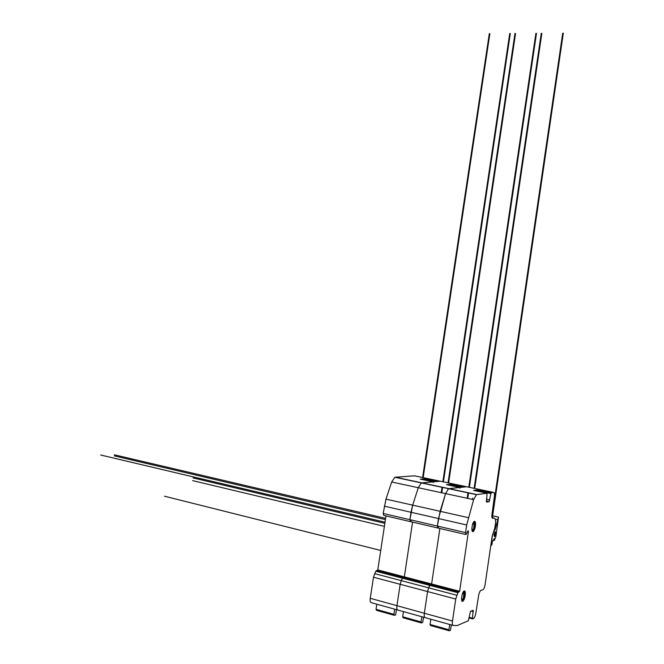 <?xml version="1.0" encoding="UTF-8"?>
<svg xmlns="http://www.w3.org/2000/svg" width="664" height="664" viewBox="0 0 664 664"><rect width="100%" height="100%" fill="white"/><g stroke="black" fill="none" stroke-linecap="round" stroke-linejoin="round"><path stroke-width="1" d="M494.971 531.881L494.157 536.18M495.717 533.931L494.63 536.612C493.8 535.425 494.008 533.765 495.244 531.623L495.717 533.931M494.306 540.454L495.933 536.379L498.515 517.098L495.361 529.067L493.609 531.93L492.273 536.205L491.152 545.609L492.19 543.957L492.107 542.156L494.257 538.604L494.306 540.454L493.277 540.222M494.182 540.371L493.31 540.172M494.19 540.031L493.493 539.865M494.182 540.181L493.41 540.006M438.456 586.851L438.406 587.607M437.634 587.399L437.684 586.652L437.634 587.399M449.719 624.484L448.939 629.771L449.32 630.783L450.507 630.26L451.296 624.924M449.08 630.717L430.463 625.48L430.056 624.475L430.836 619.238M430.056 624.475L448.939 629.771M494.008 517.961L492.397 518.277L491.866 515.281L494.381 496.581C494.63 493.925 494.348 492.539 493.535 492.414L491.111 492.729L489.144 501.66L486.521 502.059L487.061 493.236L476.461 494.647L473.623 499.66L466.676 524.983L465.555 532.603L466.02 534.578L467.888 530.909L468.502 531.1L459.629 591.275L457.886 592.703L455.745 599.036L452.499 621.023C452.167 623.679 452.4 625.156 453.197 625.455L457.189 625.571L468.352 620.74L470.461 611.378L473.15 610.266L472.486 618.192L472.61 618.906L473.573 618.483C474.503 617.852 475.241 616.15 475.797 613.37L478.819 594.288L480.296 590.686L482.944 589.707C483.898 589.026 484.629 587.25 485.127 584.386L492.215 535.948L494.763 528.303L495.659 522.145L495.435 519.298L494.008 517.961L491.833 517.48M472.552 618.889L469 617.918M473.59 490.389L477.731 489.891L477.291 491.177M459.878 488.239L459.72 487.467L448.54 488.704L445.577 493.618L438.472 518.543L437.352 526.054L437.866 528.013L437.352 526.054L440.107 511.305L445.577 493.618L448.54 488.704L466.568 486.745L464.036 487.011L450.964 484.255L450.507 485.517M474.287 521.34L474.635 525.905C474.137 528.768 473.39 530.577 472.378 531.333M475.424 526.079C474.918 529.009 474.146 530.826 473.125 531.54C470.842 532.843 472.104 522.12 474.328 521.323C475.424 521.174 475.789 522.759 475.424 526.079M464.128 590.968L464.418 595.276C463.879 598.322 463.082 600.256 462.003 601.069M465.207 595.484C464.651 598.604 463.837 600.538 462.742 601.31C460.451 602.58 461.953 591.707 464.177 590.952C465.223 590.794 465.564 592.305 465.207 595.484M468.502 531.1L467.863 530.951M459.629 591.275L431.608 583.971L439.883 528.486L431.608 583.971L404.334 576.85L412.576 522.12L404.334 576.85L377.774 569.919L385.975 515.92M459.455 591.674L377.774 569.919M458.376 592.056L430.297 584.718L431.434 584.361L430.28 584.727L402.965 577.572L404.16 577.232L402.948 577.58L376.347 570.608L377.592 570.293M457.886 592.703L429.791 585.349L430.28 584.727L428.645 587.839L429.791 585.349L402.442 578.186L402.948 577.58L401.255 580.635L402.442 578.186L375.807 571.214L376.347 570.608M455.745 599.036L427.583 591.566L428.645 587.839L427.583 591.566L424.346 613.245L427.583 591.566L400.168 584.295L401.255 580.635L400.168 584.295L396.947 605.684L400.168 584.295L373.483 577.224L375.807 571.214M425.126 617.644C424.279 617.337 424.022 615.877 424.346 613.245C424.022 615.877 424.279 617.337 425.126 617.644L453.047 625.413M411.481 579.796L411.439 580.543M410.692 580.344L410.734 579.606L410.692 580.344M421.839 616.731L421.059 621.944L421.466 622.948L422.719 622.458L423.507 617.196M421.217 622.882L403.106 617.786L402.683 616.79L403.455 611.619M402.683 616.79L421.059 621.944M446.598 484.695L450.964 484.255M433.252 482.603L433.086 481.84L421.341 482.911L418.278 487.725L412.676 505.138L411.016 512.268L409.904 519.68L410.46 521.622L409.904 519.68L412.676 505.138L418.278 487.725L421.341 482.911L440.274 481.217L437.618 481.441L424.869 478.761L424.404 480.006M436.92 586.453L436.87 587.2M466.867 486.803L414.626 475.822L394.848 477.267L391.685 481.989L385.967 499.137L383.169 513.471L383.759 515.405L410.111 521.547M465.713 534.503L437.866 528.013L438.431 527.307M397.794 610.05C396.914 609.726 396.632 608.274 396.947 605.684C396.632 608.274 396.914 609.726 397.794 610.05L424.968 617.603M385.203 572.932L385.17 573.663M384.439 573.472L384.481 572.741M394.69 609.187L393.918 614.324L394.358 615.329L395.661 614.856L396.441 609.668M394.092 615.254L376.48 610.299L376.023 609.303L376.795 604.207M376.023 609.303L393.918 614.324M420.295 479.134L424.869 478.761M409.987 579.406L409.945 580.153M437.543 527.938L410.46 521.622L411.041 520.941M397.636 610L371.193 602.646C370.263 602.314 369.956 600.879 370.271 598.314L373.483 577.224M462.634 593.234L464.551 592.545M461.638 599.949L463.281 599.335L464.393 591.566M463.19 599.094L464.244 591.159M461.571 599.335L463.588 598.588M462.376 593.965L464.576 593.168M464.227 592.653L464.053 593.076M472.868 523.514L474.777 523.141M471.963 530.163L473.515 529.831M473.482 529.839L474.619 522.111M473.432 529.573L474.478 521.672M471.896 529.532L473.814 529.125M472.627 524.211L474.793 523.78M184.069 501.121L204.114 506.151M212.812 485.442L233.438 490.356M213.252 482.695L233.877 487.575M491.808 517.306L562.715 33.2M474.71 488.455L541.865 33.325M118.848 459.305L137.398 463.688M132.725 460.202L151.566 464.634M132.9 459.148L151.741 463.563M492.389 517.605L563.321 33.2M472.477 499.419L472.685 498.05M474.121 488.33L541.268 33.325M436.314 587.059L436.422 586.32M436.099 587.001L436.206 586.262M467.157 498.266L467.979 492.671M468.792 487.21L535.898 33.358M448.615 482.969L515.554 33.482M467.746 498.398L468.576 492.796M469.382 487.334L536.495 33.358M448.042 482.844L514.974 33.482M409.356 579.996L409.464 579.274M409.132 579.938L409.24 579.216M380.729 550.456L164.456 496.199M384.39 526.353L192.643 480.628M384.854 523.34L193.083 477.914M441.211 492.671L442.041 487.152M442.846 481.757L509.736 33.515M423.167 477.615L489.874 33.632M385.02 522.211L100.679 455.014M385.419 519.58L114.274 455.869M385.61 518.368L114.449 454.823M441.792 492.796L442.614 487.268M443.419 481.873L510.317 33.507M422.603 477.499L489.31 33.632M498.515 517.098L491.825 515.613M497.452 519.588L495.294 519.107M496.68 524.826L495.311 524.519M495.361 529.067L494.655 528.909M472.486 618.192L469.091 617.271M473.44 611.685L471.191 611.079M490.771 493.559L477.358 490.721M489.824 499.992L486.43 499.262M491.144 492.713L477.731 489.891M487.061 493.236L473.532 490.381M489.086 501.677L486.197 501.054M493.535 492.414L466.568 486.745M476.785 494.547L395.229 477.184M473.623 499.66L391.685 481.989M468.294 517.638L385.967 499.137M466.676 524.983L384.282 506.159M465.555 532.603L383.169 513.471M456.782 595.243L374.587 573.613M452.499 621.023L370.271 598.314M461.173 487.31L450.574 485.069M459.72 487.467L446.54 484.679M434.613 481.707L424.462 479.566M433.086 481.84L420.237 479.126M498.456 517.115L491.816 515.654M491.111 492.729L477.698 489.899M489.144 501.66L486.197 501.021M473.125 531.54L472.411 531.374M462.742 601.31L462.036 601.119M476.461 494.647L394.848 477.267M458.359 592.064L376.33 570.617M463.987 487.011L450.931 484.264M437.568 481.45L424.836 478.769"/></g></svg>
